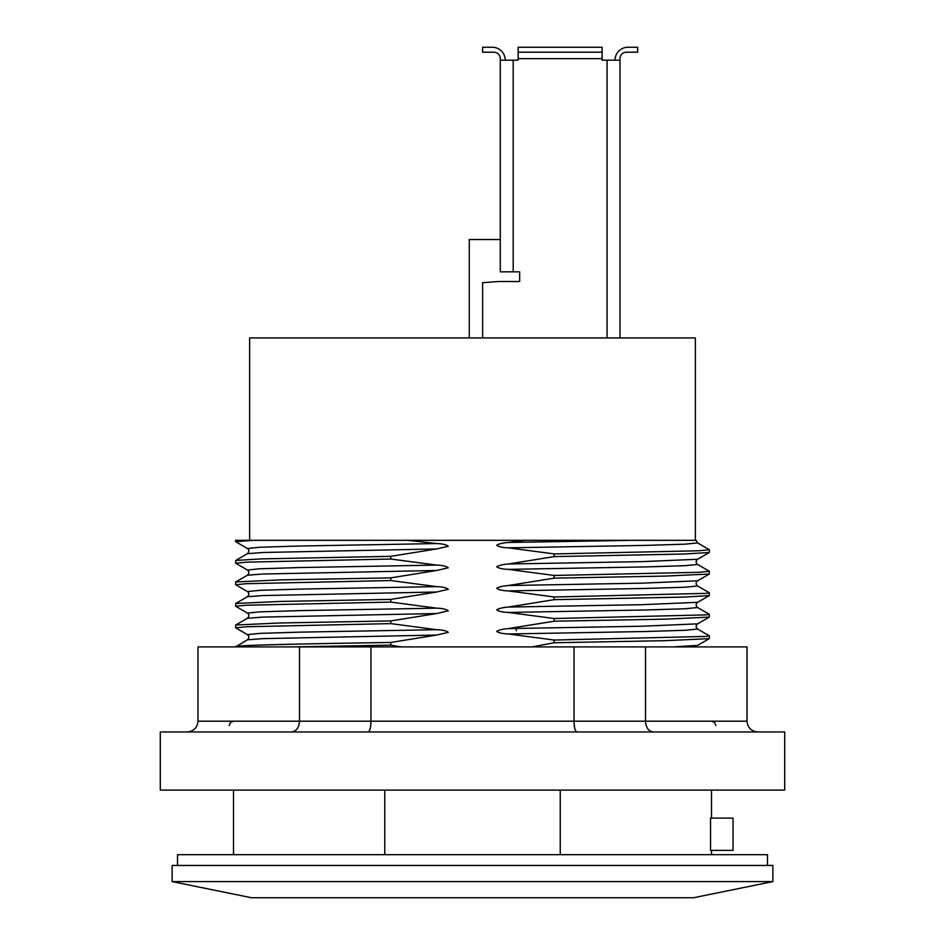 <?xml version="1.0" encoding="UTF-8"?>
<svg xmlns="http://www.w3.org/2000/svg" width="945" height="945" viewBox="0 0 945 945"><rect width="100%" height="100%" fill="white"/><g stroke="black" fill="none" stroke-linecap="round" stroke-linejoin="round"><path stroke-width="1.42" d="M292.265 646.912L390.805 645.151L390.805 642.458L436.708 635.064L448.261 632.382C446.394 630.799 442.543 629.902 436.708 629.701L390.817 623.617L390.805 620.936L436.708 613.529L448.261 610.848C446.394 609.265 442.543 608.367 436.708 608.167L390.817 602.083L390.805 599.402L436.708 592.007L448.261 589.314C446.394 587.731 442.543 586.833 436.708 586.632L390.817 580.549L390.805 577.867L436.708 570.473L448.261 567.791C446.394 566.197 442.543 565.299 436.708 565.098L390.817 559.027L390.805 556.333L436.708 548.939L448.261 546.257C446.394 544.663 442.543 543.777 436.708 543.564L407.838 540.327L695.355 540.327L695.355 337.932L249.645 337.932L249.645 540.327L235.648 540.327L235.648 541.662L253.603 540.327L235.648 540.327M757.795 731.962C751.263 731.3 747.684 727.721 747.034 721.189L747.034 646.912L197.966 646.912L197.966 721.189C197.316 727.721 193.737 731.3 187.204 731.962M653.385 731.962C648.601 731.3 645.978 727.721 645.494 721.189L645.494 646.912M576.911 731.962C575.162 731.3 574.206 727.721 574.028 721.189L574.028 646.912M368.089 731.962C369.838 731.3 370.794 727.721 370.972 721.189L370.972 646.912M291.615 731.962C296.399 731.3 299.022 727.721 299.506 721.189L299.506 646.912M472.5 731.962L160.296 731.962L160.296 790.091L784.704 790.091L784.704 731.962L472.5 731.962M400.881 646.912L390.805 645.151M390.805 642.458C293.233 643.947 226.694 645.423 236.368 646.912M436.708 635.064L262.781 638.631L247.401 639.812L235.648 646.912M767.482 865.455L767.482 854.682L177.518 854.682L177.518 865.455M508.292 542.477L632.016 540.327L696.099 540.327L525.172 540.327L508.292 542.477C502.799 542.903 498.948 543.824 496.716 545.253C498.759 546.765 502.622 547.627 508.292 547.84L554.183 553.924L554.195 556.605L508.292 564.011C502.799 564.425 498.948 565.358 496.716 566.787C498.759 568.299 502.622 569.162 508.292 569.374L554.183 575.458L554.195 578.139L508.292 585.534C502.799 585.959 498.948 586.88 496.716 588.31C498.759 589.822 502.622 590.696 508.292 590.909L554.183 596.992L554.195 599.673L508.292 607.068C502.799 607.493 498.948 608.415 496.716 609.844C498.759 611.356 502.622 612.23 508.292 612.443L554.183 618.514L554.195 621.208L508.292 628.602C502.799 629.027 498.948 629.949 496.716 631.378C498.759 632.89 502.622 633.752 508.292 633.977L554.183 640.048L554.195 642.742L532.082 646.9M384.757 854.682L384.757 790.091M560.243 790.091L560.243 854.682M710.534 850.382L710.534 818.086L733.036 818.086L733.036 850.382L710.534 850.382M772.868 865.455L172.132 865.455L172.132 881.602L772.868 881.602L772.868 865.455M436.708 586.632L299.175 589.101L259.686 590.33L247.401 591.558L235.659 584.731L246.562 583.691L390.805 580.549M390.805 577.867L280.003 579.911L235.73 581.955L235.648 584.731M436.708 608.167L299.175 610.624L259.686 611.864L247.401 613.092L235.659 606.265L246.562 605.213L390.805 602.083M390.805 599.402L280.003 601.445L235.73 603.489L235.648 606.265M436.708 629.701L299.175 632.158L259.686 633.386L247.401 634.627L235.659 627.799L246.562 626.748L390.805 623.617M390.805 620.936L280.003 622.979L235.73 625.023L235.648 627.799M508.292 633.977L645.825 631.508L685.314 630.28L697.599 629.051L709.27 635.784L706.447 636.41L554.195 640.048M554.195 642.742L664.996 640.686L709.27 638.643L709.352 635.879M436.708 543.564L299.175 546.033L259.686 547.261L247.401 548.502L235.659 541.662M696.122 540.327L697.599 542.914L709.341 549.742L698.438 550.793L554.195 553.924M554.195 556.605L683.625 554.042L709.27 552.518L709.352 549.742M508.292 612.443L645.825 609.974L685.314 608.745L697.599 607.517L709.27 614.262L706.447 614.876L554.195 618.514M554.195 621.208L664.996 619.164L709.27 617.109L709.352 614.345M436.708 565.098L299.175 567.567L259.686 568.795L247.401 570.024L235.659 563.196L246.562 562.157L390.805 559.027M390.805 556.333L261.375 558.897L235.73 560.432L235.648 563.196M508.292 569.374L645.825 566.917L685.314 565.677L697.599 564.448L709.341 571.276L698.438 572.327L554.195 575.458M554.195 578.139L664.996 576.096L709.27 574.052L709.352 571.276M508.292 590.909L645.825 588.452L685.314 587.211L697.599 585.983L709.27 592.728L706.447 593.354L554.195 596.992M253.603 540.327L407.827 540.327M554.195 599.673L683.625 597.11L709.27 595.586L709.352 592.81M772.868 881.602L693.488 897.75L251.512 897.75L172.132 881.602M515.249 627.799A4.312 4.312 0 0 1 516.419 630.752M469.275 337.932L469.275 239.522L500.271 239.522L500.271 60.173L518.143 60.173L518.143 47.25L602.119 47.25L602.119 60.173L619.991 60.173L619.991 337.932L619.991 58.661A6.461 6.461 0 0 1 626.452 52.199L637.651 52.199L637.651 47.25L627.964 47.25A12.923 12.923 0 0 0 615.041 60.173M500.271 60.173L500.271 58.661A6.461 6.461 0 0 0 493.822 52.199L482.623 52.199L482.623 47.25L492.31 47.25A12.923 12.923 0 0 1 505.232 60.173M482.623 337.932L482.623 282.709L497.909 281.515L519.655 281.515L519.655 271.829L500.271 271.829L500.271 239.522M602.119 52.199L518.143 52.199M747.034 721.189L197.966 721.189M436.708 592.007L262.781 595.563L247.401 596.744L235.73 603.489M436.708 613.529L262.781 617.097L247.401 618.278L235.73 625.023M697.599 542.914L685.302 544.155L645.825 545.383L508.292 547.84M436.708 548.939L262.781 552.494L247.401 553.687L235.73 560.432M436.708 570.473L262.781 574.028L247.401 575.221L235.73 581.955M696.323 646.912L697.599 645.388L673.324 646.912M697.599 629.051C695.65 627.279 695.65 625.543 697.599 623.854L641.962 626.228L508.292 628.602M697.599 564.448C695.65 562.677 695.65 560.952 697.599 559.263L641.962 561.637L508.292 564.011M697.599 607.517C695.65 605.745 695.65 604.02 697.599 602.319L641.962 604.694L508.292 607.068M697.599 585.983C695.65 584.211 695.65 582.486 697.599 580.797L641.962 583.171L508.292 585.534M513.194 271.829L513.194 60.173M607.068 60.173L607.068 337.932M518.143 58.661L602.119 58.661M229.198 725.5L230.426 722.476L233.498 721.189M715.802 725.5L714.574 722.476L711.502 721.189M711.502 790.091L711.502 818.086M711.502 850.382L711.502 854.682M233.498 790.091L233.498 854.682M247.401 591.558C249.315 592.928 249.303 594.665 247.401 596.744M247.401 613.092C249.303 614.463 249.303 616.187 247.401 618.278M247.401 634.627C249.303 635.997 249.303 637.721 247.401 639.812M247.401 548.502C249.303 549.872 249.303 551.596 247.401 553.687M247.401 570.024C249.315 571.394 249.303 573.131 247.401 575.221M709.27 638.643L697.599 645.388M697.599 559.263L709.27 552.518M697.599 623.854L709.27 617.109M697.599 580.797L709.27 574.052M697.599 602.331L709.27 595.586"/></g></svg>
